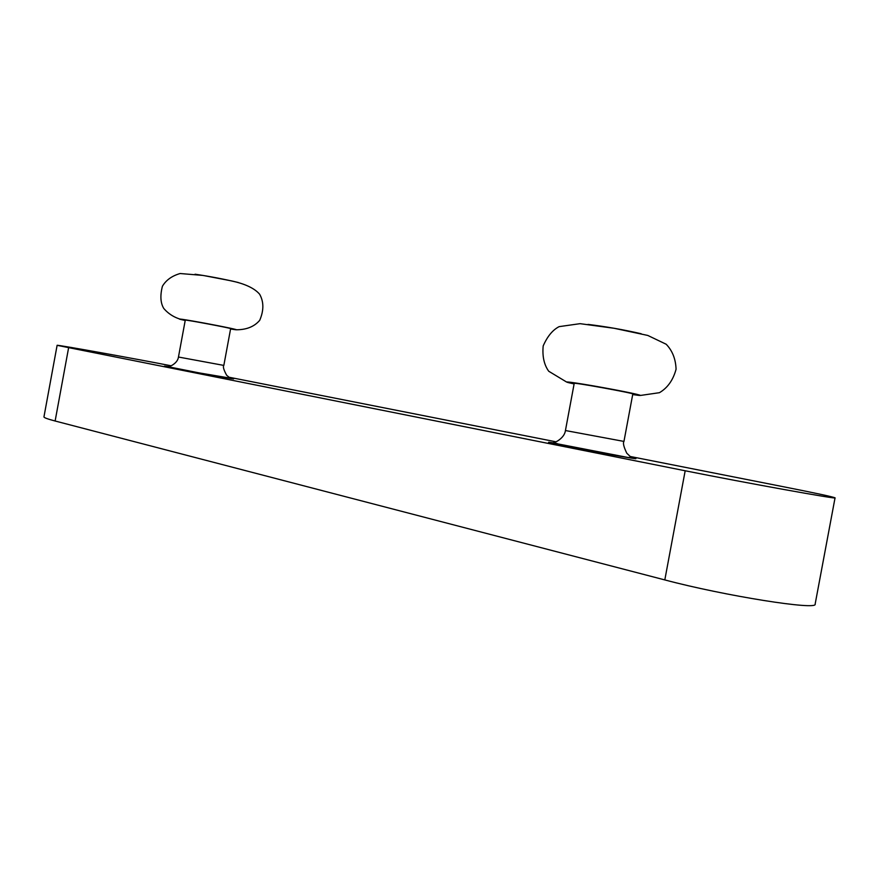 <?xml version="1.0" encoding="UTF-8"?>
<svg xmlns="http://www.w3.org/2000/svg" width="879" height="879" viewBox="0 0 879 879"><rect width="100%" height="100%" fill="white"/><g stroke="black" fill="none" stroke-linecap="round" stroke-linejoin="round"><path stroke-width="1.32" d="M171.086 365.785C136.3 358.907 55.663 344.403 57.113 345.326L43.95 416.899C43.884 417.657 47.609 419.03 55.124 421.008L664.81 579.92C724.34 595.797 818.294 610.696 815.152 604.071L835.05 497.855C833.182 496.888 816.217 493.229 784.156 486.889L630.023 456.443M57.113 345.326L685.18 470.77C745.447 482.857 839.082 499.733 835.05 497.855M555.913 441.796L228.848 377.19M565.439 430.534L574.218 383.354C572.647 382.09 634.55 393.32 632.803 393.99L623.958 441.423L565.439 430.534C564.417 438.786 553.44 443.225 554.792 442.192L552.726 442.917L627.573 457.399L631.463 457.673L626.782 453.201C623.738 446.873 622.793 442.939 623.958 441.423M178.459 357.028L185.271 320.132C184.172 319.319 232.034 328.306 230.639 328.647L223.837 365.411L178.459 357.028C177.657 363.763 168.46 367.092 169.68 366.235L167.999 366.686L199.072 372.883L230.111 378.113L226.639 375.245C223.695 369.839 222.772 366.565 223.837 365.411M685.18 470.77L664.81 579.92M68.595 347.842L55.124 421.008M168.054 366.631C143.277 362.774 254.701 383.277 230.078 378.047M557.143 443.532C537.19 440.159 553.88 443.928 587.491 450.279C621.101 456.64 646.658 460.849 631.43 457.563M574.119 383.925L573.767 383.859C556.022 380.047 573.789 382.277 603.906 387.76C634.067 393.232 651.251 397.352 632.693 394.561M588.018 324.406C605.84 326.581 623.563 329.691 641.198 333.745M185.205 320.472C170.911 317.44 184.755 319.429 208.092 323.813C231.408 328.186 244.867 331.317 230.573 328.988M195.061 274.215C209.762 276.38 224.156 279.137 238.253 282.5M640.659 395.418L659.426 392.693C667.568 387.925 673.116 380.113 676.072 369.257C675.709 359.05 672.413 350.71 666.194 344.249L647.757 335.437L614.201 328.296L580.074 323.67L559.132 326.636C552.671 329.955 547.353 336.393 543.178 345.952C542.222 356.325 544.068 364.763 548.727 371.246L566.461 381.947M236.66 329.779C246.735 329.702 254.427 326.548 259.723 320.308C263.931 310.43 263.887 301.717 259.602 294.179C254.372 288.158 244.725 283.664 230.661 280.731L202.994 275.424L180.129 273.523C171.965 275.874 166.054 280.115 162.417 286.246C160.033 295.509 160.461 302.892 163.725 308.397C169.098 314.715 176.261 318.725 185.216 320.417"/></g></svg>
